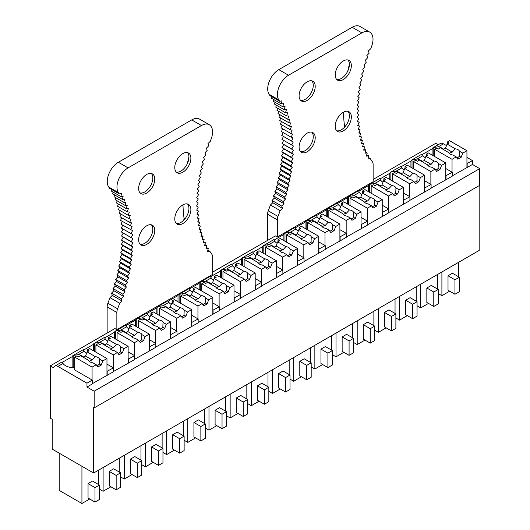 <?xml version="1.0" encoding="UTF-8"?>
<svg xmlns="http://www.w3.org/2000/svg" width="530" height="530" viewBox="0 0 530 530"><rect width="100%" height="100%" fill="white"/><g stroke="black" fill="none" stroke-linecap="round" stroke-linejoin="round"><path stroke-width="0.79" d="M116.858 312.488L107.133 306.877A7.897 4.558 -60 0 1 107.888 303.2A143.014 82.567 -60 0 0 109.975 297.648L119.701 303.266A143.014 82.567 -60 0 1 117.614 308.811A7.897 4.558 -60 0 0 116.858 312.488L116.858 329.667L114.917 328.547L50.277 365.859L50.277 418.163L52.225 419.29L52.225 449.129L93.631 473.032L93.631 407.577L94.188 407.895L94.188 391.213L86.96 387.039L86.96 383.19L57.922 366.422L63.004 363.487L62.129 362.05M438.277 144.697L435.812 143.272L373.127 179.471M368.33 157.456L370.284 158.589A143.014 82.567 120 0 0 372.371 161.736A7.897 4.558 120 0 1 373.127 164.538L373.127 181.717L277.309 237.036L275.368 235.91L212.676 272.102M57.922 366.422A6.287 3.631 60 0 0 54.776 366.111A6.287 3.631 60 0 0 53.616 367.787L50.277 365.859M83.694 357.094A11.793 6.804 -0 0 0 78.4 354.596L84.177 351.264L83.303 349.826M83.283 349.714L83.303 349.648A6.287 3.631 60 0 0 83.177 349.714L73.114 355.524A6.287 3.631 60 0 1 73.246 355.451L78.4 354.596M104.867 344.871A11.793 6.804 -0 0 0 99.574 342.373L94.419 343.228A6.287 3.631 60 0 0 94.294 343.294A6.287 3.631 60 0 0 93.306 344.447L83.442 350.144M99.574 342.373L105.351 339.034L104.476 337.603M104.456 337.491L104.476 337.424A6.287 3.631 60 0 0 104.35 337.491L94.294 343.294M126.041 332.648A11.793 6.804 -0 0 0 120.747 330.144L115.593 331.005A6.287 3.631 60 0 0 115.467 331.071A6.287 3.631 60 0 0 114.48 332.224L104.615 337.921M120.747 330.144L126.524 326.811L125.65 325.374M125.63 325.268L125.65 325.195A6.287 3.631 60 0 0 125.524 325.261L115.467 331.071M147.214 320.418A11.793 6.804 -0 0 0 141.927 317.921L136.767 318.782A6.287 3.631 60 0 0 136.641 318.848A6.287 3.631 60 0 0 135.653 320.001L125.789 325.698M141.927 317.921L147.704 314.588L146.823 313.151M146.81 313.038L146.823 312.972A6.287 3.631 60 0 0 146.697 313.038L136.641 318.848M168.388 308.195A11.793 6.804 -0 0 0 163.101 305.697L157.94 306.552A6.287 3.631 60 0 0 157.814 306.625A6.287 3.631 60 0 0 156.834 307.778L146.969 313.469M163.101 305.697L168.878 302.358L168.003 300.927M167.983 300.815L168.003 300.748A6.287 3.631 60 0 0 167.871 300.815L157.814 306.625M189.561 295.972A11.793 6.804 -0 0 0 184.274 293.474L179.12 294.329A6.287 3.631 60 0 0 178.988 294.395A6.287 3.631 60 0 0 178.007 295.548L168.143 301.245M184.274 293.474L190.051 290.135L189.177 288.704M189.157 288.592L189.177 288.519A6.287 3.631 60 0 0 189.051 288.592L178.988 294.395M210.741 283.749A11.793 6.804 -0 0 0 205.448 281.244L200.294 282.106A6.287 3.631 60 0 0 200.161 282.172A6.287 3.631 60 0 0 199.181 283.325L189.316 289.022M205.448 281.244L211.225 277.912L210.35 276.474M210.331 276.368L210.35 276.296A6.287 3.631 60 0 0 210.224 276.362L200.161 282.172M231.915 271.519A11.793 6.804 -0 0 0 226.621 269.021L221.467 269.876A6.287 3.631 60 0 0 221.341 269.949A6.287 3.631 60 0 0 220.354 271.102L210.49 276.793M226.621 269.021L232.398 265.689L231.524 264.251M231.504 264.139L231.524 264.072A6.287 3.631 60 0 0 231.398 264.139L221.341 269.949M253.088 259.296A11.793 6.804 -0 0 0 247.802 256.798L242.641 257.653A6.287 3.631 60 0 0 242.515 257.719A6.287 3.631 60 0 0 241.528 258.872L231.663 264.569M247.802 256.798L253.572 253.459L252.697 252.028M252.684 251.916L252.697 251.843A6.287 3.631 60 0 0 252.571 251.916L242.515 257.719M274.262 247.073A11.793 6.804 -0 0 0 268.975 244.569L263.814 245.43A6.287 3.631 60 0 0 263.688 245.496A6.287 3.631 60 0 0 262.708 246.649L252.843 252.346M268.975 244.569L274.752 241.236L273.877 239.798M273.858 239.692L273.877 239.62A6.287 3.631 60 0 0 273.745 239.686L263.688 245.496M295.435 234.843A11.793 6.804 -0 0 0 290.148 232.345L284.988 233.2A6.287 3.631 60 0 0 284.862 233.273A6.287 3.631 60 0 0 283.881 234.426L274.017 240.117M290.148 232.345L295.925 229.013L295.051 227.575M295.031 227.463L295.051 227.397A6.287 3.631 60 0 0 294.925 227.463L284.862 233.273M316.615 222.62A11.793 6.804 -0 0 0 311.322 220.122L306.168 220.977A6.287 3.631 60 0 0 306.035 221.043A6.287 3.631 60 0 0 305.055 222.202L295.19 227.893M311.322 220.122L317.099 216.783L316.224 215.352M316.205 215.24L316.224 215.173A6.287 3.631 60 0 0 316.099 215.24L306.035 221.043M337.789 210.397A11.793 6.804 -0 0 0 332.495 207.893L327.341 208.754A6.287 3.631 60 0 0 327.209 208.82A6.287 3.631 60 0 0 326.228 209.973L316.364 215.67M332.495 207.893L338.272 204.56L337.398 203.129M337.378 203.016L337.398 202.944A6.287 3.631 60 0 0 337.272 203.016L327.209 208.82M358.962 198.167A11.793 6.804 -0 0 0 353.669 195.669L348.515 196.531A6.287 3.631 60 0 0 348.389 196.597A6.287 3.631 60 0 0 347.402 197.75L337.537 203.447M353.669 195.669L359.446 192.337L358.572 190.899M358.552 190.787L358.572 190.72A6.287 3.631 60 0 0 358.446 190.787L348.389 196.597M380.136 185.944A11.793 6.804 -0 0 0 374.849 183.446L369.688 184.301A6.287 3.631 60 0 0 369.562 184.374A6.287 3.631 60 0 0 368.575 185.526L358.711 191.217M374.849 183.446L380.619 180.114L379.745 178.676M379.732 178.564L379.745 178.497A6.287 3.631 60 0 0 379.619 178.564L369.562 184.374M401.309 173.721A11.793 6.804 -0 0 0 396.023 171.223L390.862 172.078A6.287 3.631 60 0 0 390.736 172.144A6.287 3.631 60 0 0 389.755 173.297L379.891 178.994M396.023 171.223L401.8 167.884L400.925 166.453M400.905 166.34L400.925 166.268A6.287 3.631 60 0 0 400.793 166.34L390.736 172.144M422.483 161.498A11.793 6.804 -0 0 0 417.196 158.993L412.035 159.855A6.287 3.631 60 0 0 411.909 159.921A6.287 3.631 60 0 0 410.929 161.074L401.064 166.771M417.196 158.993L422.973 155.661L422.099 154.223M422.079 154.117L422.099 154.044A6.287 3.631 60 0 0 421.973 154.111L411.909 159.921M443.663 149.268A11.793 6.804 -0 0 0 438.37 146.77L433.215 147.625A6.287 3.631 60 0 0 433.083 147.698A6.287 3.631 60 0 0 432.102 148.851L422.238 154.541M433.083 147.698L440.311 143.524A6.287 3.631 60 0 1 443.451 143.835L446.505 145.598M62.109 361.944L62.129 361.871A6.287 3.631 60 0 0 62.003 361.937L54.776 366.111M73.114 355.524A6.287 3.631 60 0 0 72.133 356.677L62.268 362.368M106.967 364.13L113.473 367.886L106.967 371.378M128.141 351.907L134.647 355.656L128.141 359.154M149.314 339.677L155.82 343.433L149.314 346.931M170.494 327.454L176.994 331.21L170.494 334.708M191.668 315.231L198.167 318.981L191.668 322.478M212.841 303.001L219.347 306.757L212.841 310.255M234.015 290.778L240.521 294.534L234.015 298.032M255.188 278.555L261.694 282.305L255.188 285.802M276.368 266.325L282.868 270.081L276.368 273.579M297.542 254.102L304.041 257.858L297.542 261.356M318.715 241.879L325.215 245.635L318.715 249.126M339.889 229.656L346.395 233.405L339.889 236.903M361.062 217.426L367.568 221.182L361.062 224.68M382.236 205.203L388.742 208.959L382.236 212.457M403.416 192.98L409.915 196.729L403.416 200.227M424.59 180.75L431.089 184.506L424.59 188.004M445.763 168.527L452.262 172.283L445.763 175.781M94.188 407.895L479.723 185.308L479.723 168.626L472.495 164.452L472.495 160.603L466.937 163.551M472.495 160.603L466.937 157.39M422.973 155.661A11.793 6.804 -0 0 0 425.351 157.768M401.8 167.884A11.793 6.804 -0 0 0 404.178 169.991M380.619 180.114A11.793 6.804 -0 0 0 383.005 182.221M359.446 192.337A11.793 6.804 -0 0 0 361.824 194.444M338.272 204.56A11.793 6.804 -0 0 0 340.651 206.667M317.099 216.783A11.793 6.804 -0 0 0 319.477 218.897M295.925 229.013A11.793 6.804 -0 0 0 298.304 231.12M274.752 241.236A11.793 6.804 -0 0 0 277.13 243.343M253.572 253.459A11.793 6.804 -0 0 0 255.957 255.566M232.398 265.689A11.793 6.804 -0 0 0 234.777 267.796M211.225 277.912A11.793 6.804 -0 0 0 213.603 280.019M190.051 290.135A11.793 6.804 -0 0 0 192.43 292.242M168.878 302.358A11.793 6.804 -0 0 0 171.256 304.472M147.704 314.588A11.793 6.804 -0 0 0 150.083 316.695M126.524 326.811A11.793 6.804 -0 0 0 128.903 328.918M105.351 339.034A11.793 6.804 -0 0 0 107.729 341.148M84.177 351.264A11.793 6.804 -0 0 0 86.556 353.371M74.737 367.787L74.558 367.688A11.793 6.804 -0 0 1 63.004 363.487M87.404 351.741L87.404 349.82L89.63 348.535L106.967 358.545L102.8 360.95L101.19 365.091L97.851 367.018L96.241 364.739L92.942 362.831A5.499 3.173 0 0 1 90.239 361.977A5.499 3.173 0 0 1 88.755 360.42L80.567 355.69L78.626 356.816L76.956 355.849L74.737 357.134L74.737 369.966L92.293 380.109L86.96 383.19M472.495 164.452L452.262 175.874M467.162 163.684L467.162 167.533M445.988 175.907L445.988 179.756L431.089 188.104M452.262 172.283L452.262 176.132L445.988 179.756M431.089 184.506L431.089 188.355L409.915 200.327M424.808 188.13L424.808 191.986M409.915 196.729L409.915 200.585L388.742 212.55M403.635 200.36L403.635 204.209M382.461 212.583L382.461 216.432L367.568 224.773M388.742 208.959L388.742 212.808L382.461 216.432M361.288 224.806L361.288 228.655L346.395 237.003M367.568 221.182L367.568 225.031L361.288 228.655M340.114 237.036L340.114 240.885L325.215 249.226M346.395 233.405L346.395 237.255L340.114 240.885M318.934 249.259L318.934 253.108L304.041 261.449M325.215 245.635L325.215 249.484L318.934 253.108M297.761 261.482L297.761 265.331L282.868 273.679M304.041 257.858L304.041 261.707L297.761 265.331M276.587 273.705L276.587 277.561L261.694 285.902M282.868 270.081L282.868 273.93L276.587 277.561M255.414 285.935L255.414 289.784L240.521 298.125M261.694 282.305L261.694 286.16L255.414 289.784M240.521 294.534L240.521 298.383L219.347 310.348M234.24 298.158L234.24 302.007M219.347 306.757L219.347 310.606L198.167 322.578M213.067 310.381L213.067 314.237M198.167 318.981L198.167 322.836L176.994 334.801M191.886 322.611L191.886 326.46M176.994 331.21L176.994 335.059L155.82 347.024M170.713 334.834L170.713 338.683M149.54 347.057L149.54 350.906L134.647 359.254M155.82 343.433L155.82 347.283L149.54 350.906M128.366 359.287L128.366 363.136L113.473 371.477M134.647 355.656L134.647 359.506L128.366 363.136M113.473 367.886L113.473 371.735L92.293 383.7M107.193 371.51L107.193 375.359M92.293 380.109L92.293 383.958L86.96 387.039M479.723 168.626L94.188 391.213M479.166 185.632L479.166 250.445L93.631 473.032M454.959 294.229L459.404 291.666L459.404 277.223L454.959 279.787L454.959 294.229L448.016 290.221L448.016 275.779L454.959 279.787M448.016 275.779L452.461 273.215L459.404 277.223M449.678 291.182L441.901 295.674L441.901 271.963M458.576 276.74L458.576 262.337M438.231 293.554L441.901 295.674M433.785 306.453L438.231 303.889L438.231 289.446L433.785 292.017L433.785 306.453L426.842 302.445L426.842 288.002L433.785 292.017M426.842 288.002L431.287 285.438L438.231 289.446M428.505 303.405L420.727 307.897L420.727 284.186M437.396 288.969L437.396 274.56M417.057 305.784L420.727 307.897M412.612 318.682L417.057 316.112L417.057 301.676L412.612 304.24L412.612 318.682L405.662 314.668L405.662 300.232L412.612 304.24M405.662 300.232L410.107 297.661L417.057 301.676M407.332 315.628L399.554 320.127L399.554 296.409M416.222 301.192L416.222 286.783M395.883 318.007L399.554 320.127M391.438 330.906L395.883 328.335L395.883 313.899L391.438 316.463L391.438 330.906L384.488 326.891L384.488 312.455L391.438 316.463M384.488 312.455L388.934 309.884L395.883 313.899M386.158 327.858L378.374 332.35L378.374 308.639M395.049 313.415L395.049 299.013M374.71 330.23L378.374 332.35M370.265 343.129L374.71 340.565L374.71 326.122L370.265 328.693L370.265 343.129L363.315 339.12L363.315 324.678L370.265 328.693M363.315 324.678L367.76 322.114L374.71 326.122M364.984 340.081L357.2 344.573L357.2 320.862M373.875 325.645L373.875 311.236M353.536 342.453L357.2 344.573M349.084 355.352L353.536 352.788L353.536 338.345L349.084 340.916L349.084 355.352L342.142 351.344L342.142 336.908L349.084 340.916M342.142 336.908L346.587 334.337L353.536 338.345M343.804 352.304L336.027 356.796L336.027 333.085M352.702 337.868L352.702 323.459M332.356 354.683L336.027 356.796M327.911 367.582L332.356 365.011L332.356 350.575L327.911 353.139L327.911 367.582L320.968 363.567L320.968 349.131L327.911 353.139M320.968 349.131L325.413 346.56L332.356 350.575M322.631 364.534L314.853 369.026L314.853 345.308M331.528 350.091L331.528 335.682M311.183 366.906L314.853 369.026M306.738 379.805L311.183 377.241L311.183 362.798L306.738 365.369L306.738 379.805L299.788 375.796L299.788 361.354L306.738 365.369M299.788 361.354L304.24 358.79L311.183 362.798M301.457 376.757L293.68 381.249L293.68 357.538M310.348 362.315L310.348 347.912M290.009 379.129L293.68 381.249M285.564 392.028L290.009 389.464L290.009 375.021L285.564 377.592L285.564 392.028L278.614 388.02L278.614 373.577L285.564 377.592M278.614 373.577L283.06 371.013L290.009 375.021M280.284 388.98L272.506 393.472L272.506 369.761M289.175 374.544L289.175 360.135M268.836 391.359L272.506 393.472M264.39 404.257L268.836 401.687L268.836 387.251L264.39 389.815L264.39 404.257L257.441 400.243L257.441 385.807L264.39 389.815M257.441 385.807L261.886 383.236L268.836 387.251M259.11 401.21L251.326 405.702L251.326 381.984M268.001 386.767L268.001 372.358M247.662 403.582L251.326 405.702M243.217 416.481L247.662 413.917L247.662 399.474L243.217 402.038L243.217 416.481L236.267 412.473L236.267 398.03L243.217 402.038M236.267 398.03L240.713 395.466L247.662 399.474M237.937 413.433L230.152 417.925L230.152 394.214M246.828 398.991L246.828 384.588M226.482 415.805L230.152 417.925M222.037 428.704L226.482 426.14L226.482 411.697L222.037 414.268L222.037 428.704L215.094 424.696L215.094 410.253L222.037 414.268M215.094 410.253L219.539 407.689L226.482 411.697M216.757 425.656L208.979 430.148L208.979 406.437M225.654 411.22L225.654 396.811M205.309 428.035L208.979 430.148M200.863 440.933L205.309 438.363L205.309 423.927L200.863 426.491L200.863 440.933L193.92 436.919L193.92 422.483L200.863 426.491M193.92 422.483L198.366 419.912L205.309 423.927M195.583 437.879L187.805 442.378L187.805 418.66M204.474 423.443L204.474 409.034M184.135 440.258L187.805 442.378M179.69 453.157L184.135 450.586L184.135 436.15L179.69 438.714L179.69 453.157L172.74 449.142L172.74 434.706L179.69 438.714M172.74 434.706L177.192 432.135L184.135 436.15M174.41 450.109L166.632 454.601L166.632 430.89M183.3 435.667L183.3 421.264M162.962 452.481L166.632 454.601M158.516 465.38L162.962 462.816L162.962 448.373L158.516 450.944L158.516 465.38L151.567 461.372L151.567 446.929L158.516 450.944M151.567 446.929L156.012 444.365L162.962 448.373M153.236 462.332L145.452 466.824L145.452 443.113M162.127 447.896L162.127 433.487M141.788 464.704L145.452 466.824M137.343 477.603L141.788 475.039L141.788 460.596L137.343 463.167L137.343 477.603L130.393 473.595L130.393 459.159L137.343 463.167M130.393 459.159L134.839 456.588L141.788 460.596M132.063 474.555L124.278 479.047L124.278 455.336M140.953 460.119L140.953 445.71M120.615 476.934L124.278 479.047M116.163 489.833L120.615 487.262L120.615 472.826L116.163 475.39L116.163 489.833L109.22 485.818L109.22 471.382L116.163 475.39M109.22 471.382L113.665 468.811L120.615 472.826M110.889 486.785L103.105 491.277L103.105 467.559M119.78 472.343L119.78 457.933M99.435 489.157L103.105 491.277M94.989 502.056L99.435 499.492L99.435 485.049L94.989 487.62L94.989 502.056L88.046 498.048L88.046 483.605L94.989 487.62M88.046 483.605L92.492 481.041L99.435 485.049M89.709 499.008L81.931 503.5L81.931 466.281M98.606 484.566L98.606 470.163M59.201 453.157L59.201 490.376L81.931 503.5M433.215 155.701L433.215 147.625M432.102 148.851L432.102 155.058M412.035 167.924L412.035 159.855M410.929 161.074L410.929 167.281M390.862 180.147L390.862 172.078M389.755 173.297L389.755 179.504M369.688 192.377L369.688 184.301M368.575 185.526L368.575 191.734M348.515 204.6L348.515 196.531M347.402 197.75L347.402 203.957M327.341 216.823L327.341 208.754M326.228 209.973L326.228 216.18M306.168 229.046L306.168 220.977M305.055 222.202L305.055 228.41M284.988 241.276L284.988 233.2M283.881 234.426L283.881 240.633M263.814 253.499L263.814 245.43M262.708 246.649L262.708 252.856M242.641 265.722L242.641 257.653M241.528 258.872L241.528 265.086M221.467 277.952L221.467 269.876M220.354 271.102L220.354 277.309M200.294 290.175L200.294 282.106M199.181 283.325L199.181 289.532M179.12 302.398L179.12 294.329M178.007 295.548L178.007 301.755M157.94 314.628L157.94 306.552M156.834 307.778L156.834 313.985M136.767 326.851L136.767 318.782M135.653 320.001L135.653 326.208M115.593 339.074L115.593 331.005M114.48 332.224L114.48 338.431M94.419 351.297L94.419 343.228M93.306 344.447L93.306 350.661M73.246 367.688L73.246 355.451M72.133 356.677L72.133 367.621M369.755 32.118L360.029 26.5A15.714 9.076 120 0 0 352.172 27.282L361.897 32.893A15.714 9.076 120 0 1 369.755 32.118A15.714 9.076 120 0 1 371.59 46.408A143.014 82.567 120 0 0 370.748 48.674L368.436 50.933L369.125 53.238L366.846 55.564L367.621 57.796L365.375 60.188L366.223 62.348L364.011 64.812L364.945 66.886L362.772 69.417L363.779 71.404M278.813 69.635L288.539 75.247A15.721 9.076 120 0 0 278.793 99.885L279.694 101.257L269.962 95.639L269.068 94.274A15.721 9.076 120 0 1 278.813 69.635L352.172 27.282M288.539 75.247L361.897 32.893M267.584 240.401L267.584 214.239A7.897 4.558 120 0 1 268.246 210.821L277.972 216.432A7.897 4.558 120 0 0 277.309 219.857L277.309 237.036M370.284 158.589L367.986 158.967L368.694 155.86L366.429 156.138L367.217 153.018L364.984 153.177L365.852 150.043L363.653 150.096L364.607 146.949L362.447 146.889L363.474 143.749M366.78 154.753L368.694 155.86M277.972 216.432A143.014 82.567 120 0 0 280.151 210.622L270.426 205.011A143.014 82.567 120 0 1 268.246 210.821M283.484 136.442L281.953 139.397L283.676 140.397L282.033 143.425L283.696 144.524L281.986 147.525L283.583 148.731L281.821 151.693L283.351 152.998L281.529 155.919L282.993 157.331L281.119 160.206L282.517 161.71L280.582 164.545L281.907 166.142L279.926 168.931L281.178 170.62L279.151 173.356L280.33 175.138L278.25 177.815L279.356 179.69L277.236 182.307L278.263 184.268L276.103 186.818L277.051 188.865L274.851 191.35L275.726 193.477L273.493 195.901L274.282 198.107L272.016 200.453L272.725 202.738L282.45 208.35L280.151 210.622M272.016 200.453L281.741 206.071L282.45 208.35M272.725 202.738L270.426 205.011M345.58 125.948L344.454 125.299A3.935 2.272 -60 0 1 344.063 127.677M344.454 125.299A150.871 87.105 -60 0 1 343.44 112.221M271.93 96.771L271.585 98.328L281.311 103.94L283.583 103.641L282.815 106.755L285.06 106.563L284.212 109.697L286.419 109.617L285.491 112.757L287.664 112.784L286.657 115.931L288.79 116.07L287.704 119.217L289.797 119.462L288.638 122.609L290.678 122.967L289.446 126.107L291.44 126.577L290.135 129.704L292.083 130.281L290.705 133.401L292.6 134.083L291.156 137.184L292.991 137.972L291.48 141.059L293.262 141.954L291.679 145.008L293.401 146.008L291.758 149.036L293.421 150.142L291.712 153.137L293.309 154.343L291.546 157.311L293.077 158.616L291.255 161.537L292.719 162.942L290.844 165.824L292.242 167.328L290.308 170.163L291.632 171.76L289.652 174.542L290.904 176.238L288.877 178.968L290.056 180.756L287.976 183.426L289.082 185.301L286.962 187.918L287.989 189.879L285.829 192.436L286.776 194.477L284.577 196.968L285.451 199.094L283.219 201.513L284.007 203.719L281.741 206.071M283.159 132.573L281.755 135.441L291.48 141.059M282.722 128.79L281.43 131.572L291.156 137.184M282.165 125.106L280.979 127.783L290.705 133.401M281.49 121.516L280.41 124.093L290.135 129.704M280.688 118.024L279.721 120.495L289.446 126.107M279.78 114.639L278.912 116.997L288.638 122.609M278.747 111.366L277.978 113.599L287.704 119.217M277.607 108.199L276.932 110.313L286.657 115.931M276.349 105.159L275.766 107.139L285.491 112.757M274.984 102.237L274.487 104.079L284.212 109.697M273.513 99.441L273.089 101.144L282.815 106.755M349.389 64.368A150.871 87.105 120 0 0 347.799 70.974M347.918 59.989A11.395 6.579 -60 0 1 349.396 64.501A11.395 6.579 -60 0 1 345.043 75.273A11.395 6.579 -60 0 1 336.689 79.44M311.799 80.845A11.395 6.579 -60 0 1 313.27 85.356A11.395 6.579 -60 0 1 308.917 96.129A11.395 6.579 -60 0 1 300.57 100.296M311.799 132.182A11.395 6.579 -60 0 1 313.27 136.694A11.395 6.579 -60 0 1 308.917 147.466A11.395 6.579 -60 0 1 300.57 151.633M347.918 111.326A11.395 6.579 -60 0 1 349.396 115.838A11.395 6.579 -60 0 1 345.043 126.61A11.395 6.579 -60 0 1 336.689 130.778M351.337 116.964A11.395 6.579 120 0 0 348.978 111.744A11.395 6.579 120 0 0 340.194 114.798A11.395 6.579 120 0 0 335.218 126.266A11.395 6.579 120 0 0 337.584 131.486A11.395 6.579 120 0 0 346.362 128.432A11.395 6.579 120 0 0 351.337 116.964M361.659 142.696L363.474 143.743L361.354 143.577L362.454 140.43L360.38 140.152L361.559 137.005L359.532 136.614L360.784 133.48L358.803 132.977L360.122 129.85L358.194 129.247L359.592 126.133L357.71 125.418L359.174 122.324L357.352 121.502L358.883 118.428L357.121 117.501L358.717 114.453L357.015 113.427L358.671 110.406L357.028 109.273L358.75 106.285L357.174 105.046L358.956 102.098L357.439 100.76L359.28 97.851L357.836 96.414L359.724 93.552L358.353 92.021L360.294 89.199L358.989 87.569L360.983 84.8L359.751 83.084L361.798 80.368L360.639 78.559L362.725 75.896L361.645 74.001L363.772 71.398M279.694 101.257L281.993 100.846L281.311 103.94M315.211 137.82A11.395 6.579 120 0 0 312.852 132.599A11.395 6.579 120 0 0 304.074 135.653A11.395 6.579 120 0 0 299.099 147.121A11.395 6.579 120 0 0 301.457 152.342A11.395 6.579 120 0 0 310.235 149.288A11.395 6.579 120 0 0 315.211 137.82M351.337 65.621A11.395 6.579 120 0 0 348.978 60.407A11.395 6.579 120 0 0 340.194 63.461A11.395 6.579 120 0 0 335.218 74.929A11.395 6.579 120 0 0 337.584 80.143A11.395 6.579 120 0 0 346.362 77.095A11.395 6.579 120 0 0 351.337 65.621M315.211 86.476A11.395 6.579 120 0 0 312.852 81.262A11.395 6.579 120 0 0 304.074 84.316A11.395 6.579 120 0 0 299.099 95.784A11.395 6.579 120 0 0 301.457 101.005A11.395 6.579 120 0 0 310.235 97.951A11.395 6.579 120 0 0 315.211 86.476M357.16 117.428L358.889 118.428M357.445 121.324L359.181 122.324M357.849 125.126L359.592 126.133M358.379 128.843L360.128 129.85M359.022 132.46L360.784 133.48M359.784 135.978L361.566 137.005M360.665 139.39L362.46 140.43M364.607 146.949L362.772 145.889M363.997 148.97L365.859 150.043M365.329 151.924L367.224 153.018M274.282 198.107L284.007 203.719M273.493 195.901L283.219 201.513M275.726 193.477L285.451 199.094M274.851 191.35L284.577 196.968M277.051 188.865L286.776 194.477M276.103 186.818L285.829 192.436M278.263 184.268L287.989 189.879M277.236 182.307L286.962 187.918M279.356 179.69L289.082 185.301M278.25 177.815L287.976 183.426M280.33 175.138L290.056 180.756M279.151 173.356L288.877 178.968M281.178 170.62L290.904 176.238M279.926 168.931L289.652 174.542M281.907 166.142L291.632 171.76M280.582 164.545L290.308 170.163M282.517 161.71L292.242 167.328M281.119 160.206L290.844 165.824M282.993 157.331L292.719 162.942M281.529 155.919L291.255 161.537M283.351 152.998L293.077 158.616M281.821 151.693L291.546 157.311M283.583 148.731L293.309 154.343M281.986 147.525L291.712 153.137M283.696 144.524L293.421 150.142M282.033 143.425L291.758 149.036M283.676 140.397L293.401 146.008M281.953 139.397L291.679 145.008M120.237 210.655L119.27 213.126L128.995 218.744L130.234 215.597L128.187 215.24L129.346 212.093L127.26 211.841L128.339 208.694L126.213 208.555L127.213 205.408L125.047 205.382L125.974 202.241L123.762 202.321L124.61 199.194L122.37 199.386L123.139 196.266L120.86 196.57L121.549 193.47L119.237 193.881A143.014 82.567 -60 0 0 118.389 192.589A15.714 9.076 -60 0 1 128.088 167.884L201.446 125.53A15.721 9.076 -60 0 1 209.31 124.749A15.721 9.076 -60 0 1 211.192 138.92L210.291 141.318L207.992 143.57L208.674 145.876L206.402 148.201L207.17 150.434L204.924 152.832L205.773 154.985L203.566 157.45L204.494 159.517L202.321 162.054L203.328 164.042L201.195 166.639L202.281 168.533L200.188 171.197L201.347 173.005L199.306 175.721L200.539 177.437L198.545 180.213L199.85 181.836L197.902 184.659L199.28 186.189L197.385 189.058L198.829 190.489L196.994 193.397L198.505 194.735L196.723 197.683L198.306 198.922L196.584 201.91L198.227 203.043L196.564 206.057L198.273 207.091L196.67 210.138L198.439 211.066L196.908 214.14L198.73 214.961L197.266 218.055L199.141 218.771L197.743 221.885L199.677 222.487L198.352 225.614L200.333 226.111L199.081 229.251L201.108 229.642L199.929 232.783L202.01 233.061L200.903 236.214L203.023 236.38L201.996 239.527L204.156 239.586L203.209 242.727L205.401 242.68L204.534 245.814L206.766 245.648L205.978 248.769L208.244 248.504L207.535 251.604L209.834 251.227L207.879 250.1M118.389 192.589L108.663 186.977A15.714 9.076 -60 0 1 118.362 162.266L191.721 119.912A15.721 9.076 -60 0 1 199.585 119.137L209.31 124.749M209.834 251.227A143.014 82.567 -60 0 0 212.013 254.513A7.897 4.558 -60 0 1 212.676 257.176L212.676 274.348L116.858 329.667M119.237 193.881L109.511 188.269A143.014 82.567 -60 0 0 108.663 186.977M119.701 303.266L121.999 300.987L121.291 298.695L123.556 296.356L122.768 294.15L125.001 291.725L124.133 289.599L126.332 287.114L125.378 285.067L127.538 282.517L126.511 280.555L128.631 277.939L127.531 276.064L129.605 273.387L128.426 271.605L130.453 268.869L129.201 267.18L131.182 264.39L129.857 262.794M109.975 297.648L112.274 295.369L121.999 300.987M112.274 295.369L111.565 293.083L121.291 298.695M206.329 247.391L208.244 248.504M183.612 220.308A3.935 2.272 120 0 0 184.003 217.929L185.136 218.579M182.989 204.852A150.911 87.132 120 0 0 184.003 217.929M107.133 306.877L107.133 333.039M111.565 293.09L113.831 290.738L113.042 288.532M122.761 294.15L113.036 288.539L115.275 286.114L114.407 283.987L116.6 281.496L115.653 279.449L117.812 276.898L116.785 274.938L118.905 272.321L117.806 270.446M127.525 276.07L117.799 270.452L119.879 267.769L118.7 265.987L120.727 263.258L119.475 261.562L121.456 258.779L120.131 257.176L122.066 254.347L120.668 252.843L122.549 249.961L121.085 248.557L122.907 245.628L121.37 244.323L123.139 241.362L121.542 240.156L123.245 237.155L121.582 236.055L123.225 233.028M121.37 244.33L131.095 249.948L132.864 246.98L131.268 245.774L132.97 242.773L131.314 241.667L132.957 238.639L121.502 232.034L123.026 229.073M132.957 238.639L131.228 237.645L132.811 234.585L121.304 228.079L122.708 225.21M131.029 233.69L132.546 230.603L120.979 224.21L122.271 221.427M130.705 229.821L132.149 226.714L120.529 220.42L121.715 217.737M130.254 226.038L131.632 222.911L129.691 222.335L119.959 216.73L121.039 214.147M128.187 215.246L118.462 209.628L119.329 207.27M127.253 211.848L117.528 206.236L118.303 203.997M126.206 208.562L116.481 202.95L117.156 200.837M125.04 205.388L115.315 199.77L115.904 197.789M123.762 202.327L114.036 196.716L114.533 194.868M122.364 199.393L112.638 193.775L113.062 192.072M120.86 196.577L111.134 190.959L111.479 189.402M188.945 157.006A150.871 87.105 120 0 0 187.348 163.611M151.348 173.482A11.395 6.579 -60 0 1 152.819 177.994A11.395 6.579 -60 0 1 148.473 188.76A11.395 6.579 -60 0 1 140.119 192.933M187.474 152.627A11.395 6.579 -60 0 1 188.945 157.132A11.395 6.579 -60 0 1 184.592 167.904A11.395 6.579 -60 0 1 176.245 172.071M187.474 203.964A11.395 6.579 -60 0 1 188.945 208.476A11.395 6.579 -60 0 1 184.592 219.248A11.395 6.579 -60 0 1 176.245 223.415M151.348 224.819A11.395 6.579 -60 0 1 152.819 229.331A11.395 6.579 -60 0 1 148.473 240.103A11.395 6.579 -60 0 1 140.119 244.27M138.648 239.759A11.395 6.579 -60 0 1 143.623 228.291A11.395 6.579 -60 0 1 152.401 225.237A11.395 6.579 -60 0 1 154.767 230.451A11.395 6.579 -60 0 1 149.791 241.925A11.395 6.579 -60 0 1 141.006 244.979A11.395 6.579 -60 0 1 138.648 239.759M129.684 222.342L130.996 219.201L129.002 218.738M120.668 252.843L130.393 258.461L132.275 255.573L130.811 254.168L132.632 251.246L131.102 249.941M120.131 257.183L129.857 262.8L131.791 259.958L130.393 258.454M174.774 218.903A11.395 6.579 120 0 0 177.133 224.117A11.395 6.579 120 0 0 185.911 221.07A11.395 6.579 120 0 0 190.886 209.595A11.395 6.579 120 0 0 188.528 204.381A11.395 6.579 120 0 0 179.743 207.435A11.395 6.579 120 0 0 174.774 218.903M138.648 188.422A11.395 6.579 120 0 0 141.006 193.635A11.395 6.579 120 0 0 149.791 190.581A11.395 6.579 120 0 0 154.767 179.114A11.395 6.579 120 0 0 152.401 173.9A11.395 6.579 120 0 0 143.623 176.947A11.395 6.579 120 0 0 138.648 188.422M174.774 167.566A11.395 6.579 120 0 0 177.133 172.78A11.395 6.579 120 0 0 185.911 169.726A11.395 6.579 120 0 0 190.886 158.258A11.395 6.579 120 0 0 188.528 153.037A11.395 6.579 120 0 0 179.743 156.092A11.395 6.579 120 0 0 174.774 167.566M121.582 236.062L131.307 241.673M123.245 237.155L132.97 242.773M121.536 240.163L131.261 245.774M123.139 241.362L132.864 246.98M122.907 245.628L132.632 251.246M121.078 248.557L130.804 254.175M122.549 249.961L132.275 255.573M122.066 254.347L131.791 259.958M121.456 258.779L131.182 264.39M119.475 261.568L129.201 267.186M120.727 263.258L130.453 268.869M118.694 265.994L128.419 271.605M119.879 267.769L129.605 273.387M118.905 272.321L128.631 277.939M116.785 274.944L126.511 280.555M117.812 276.898L127.538 282.517M125.378 285.074L115.653 279.456M116.6 281.496L126.332 287.114M114.4 283.987L124.126 289.605M115.275 286.114L125.001 291.725M113.831 290.738L123.556 296.356M204.885 244.562L206.766 245.648M203.547 241.607L205.401 242.68M202.321 238.526L204.156 239.586M201.208 235.333L203.023 236.38M200.214 232.027L202.01 233.061M199.333 228.615L201.108 229.642M198.571 225.098L200.333 226.111M197.928 221.48L199.677 222.487M197.398 217.764L199.141 218.771M196.994 213.961L198.73 214.961M196.709 210.065L198.439 211.066M447.373 143.915L447.373 141.994L449.599 140.708L466.937 150.719L466.937 167.407M434.706 156.562L434.706 149.308L452.044 159.318L452.044 172.151M466.937 150.719L462.769 153.124L461.16 157.264L457.821 159.192L456.211 156.913L452.044 159.318M456.211 156.913L452.911 155.005A5.499 3.173 0 0 1 450.208 154.15A5.499 3.173 0 0 1 448.725 152.594L440.536 147.863L438.595 148.983L436.925 148.022L434.706 149.308M461.16 157.264L459.285 156.184A5.499 3.173 180 0 1 456.88 157.854M462.769 153.124L459.47 151.222L459.285 156.184M459.47 151.222A5.499 3.173 0 0 0 457.993 149.659A5.499 3.173 0 0 0 455.283 148.804L452.249 152.123A5.499 3.173 0 0 0 449.354 153.508M447.373 141.994L449.042 142.954L447.095 144.074L445.485 148.214L443.318 149.467M455.283 148.804L447.095 144.074M452.249 152.123L445.485 148.214M426.2 156.145L426.2 154.217L428.425 152.931L445.763 162.942L445.763 179.63M413.526 168.785L413.526 161.531L430.87 171.541L430.87 184.38M445.763 162.942L441.596 165.353L439.986 169.487L436.647 171.415L435.037 169.136L430.87 171.541M435.037 169.136L431.738 167.235A5.499 3.173 0 0 1 429.035 166.38A5.499 3.173 0 0 1 427.551 164.817L419.363 160.086L417.421 161.213L415.752 160.245L413.526 161.531M439.986 169.487L438.105 168.407A5.499 3.173 180 0 1 435.706 170.084M441.596 165.353L438.297 163.445L438.105 168.407M438.297 163.445A5.499 3.173 0 0 0 436.813 161.882A5.499 3.173 0 0 0 434.11 161.027L431.075 164.346A5.499 3.173 0 0 0 428.174 165.738M426.2 154.217L427.869 155.177L425.921 156.304L424.311 160.444L422.145 161.69M434.11 161.027L425.921 156.304M431.075 164.346L424.311 160.444M405.026 168.368L405.026 166.44L407.245 165.161L424.59 175.172L424.59 191.853M392.352 181.008L392.352 173.76L409.697 183.771L409.697 196.603M424.59 175.172L420.423 177.577L418.806 181.717L415.474 183.638L413.864 181.359L409.697 183.771M413.864 181.359L410.565 179.458A5.499 3.173 0 0 1 407.861 178.603A5.499 3.173 0 0 1 406.377 177.04L398.189 172.316L396.241 173.436L394.578 172.475L392.352 173.76M418.806 181.717L416.931 180.631A5.499 3.173 180 0 1 414.533 182.307M420.423 177.577L417.123 175.675L416.931 180.631M417.123 175.675A5.499 3.173 0 0 0 415.639 174.112A5.499 3.173 0 0 0 412.936 173.257L409.902 176.576A5.499 3.173 0 0 0 407 177.961M405.026 166.44L406.695 167.407L404.748 168.527L403.138 172.667L400.971 173.919M412.936 173.257L404.748 168.527M409.902 176.576L403.138 172.667M383.852 180.591L383.852 178.67L386.072 177.384L403.416 187.395L403.416 204.077M371.179 193.231L371.179 185.984L388.517 195.994L388.517 208.827M403.416 187.395L399.242 189.8L397.632 193.94L394.3 195.868L392.69 193.589L388.517 195.994M392.69 193.589L389.391 191.681A5.499 3.173 0 0 1 386.688 190.827A5.499 3.173 0 0 1 385.204 189.263L377.016 184.539L375.068 185.659L373.405 184.698L371.179 185.984M397.632 193.94L395.758 192.854A5.499 3.173 180 0 1 393.353 194.53M399.242 189.8L395.95 187.898L395.758 192.854M395.95 187.898A5.499 3.173 0 0 0 394.466 186.335A5.499 3.173 0 0 0 391.763 185.48L388.728 188.799A5.499 3.173 0 0 0 385.827 190.184M383.852 178.67L385.515 179.63L383.574 180.75L381.958 184.89L379.791 186.143M391.763 185.48L383.574 180.75M388.728 188.799L381.958 184.89M362.679 192.814L362.679 190.893L364.898 189.607L382.236 199.618L382.236 216.306M350.005 205.461L350.005 198.207L367.343 208.217L367.343 221.056M382.236 199.618L378.069 202.023L376.459 206.163L373.127 208.091L371.51 205.812L367.343 208.217M371.51 205.812L368.217 203.911A5.499 3.173 0 0 1 365.508 203.05A5.499 3.173 0 0 1 364.031 201.493L355.842 196.762L353.894 197.889L352.225 196.922L350.005 198.207M376.459 206.163L374.584 205.083A5.499 3.173 180 0 1 372.179 206.76M378.069 202.023L374.776 200.121L374.584 205.083M374.776 200.121A5.499 3.173 0 0 0 373.292 198.558A5.499 3.173 0 0 0 370.589 197.703L367.555 201.022A5.499 3.173 0 0 0 364.653 202.414M362.679 190.893L364.342 191.853L362.401 192.98L360.784 197.114L358.618 198.366M370.589 197.703L362.401 192.98M367.555 201.022L360.784 197.114M341.499 205.044L341.499 203.116L343.725 201.831L361.062 211.848L361.062 228.529M328.832 217.684L328.832 210.43L346.169 220.447L346.169 233.279M361.062 211.848L356.895 214.252L355.285 218.393L351.947 220.314L350.337 218.035L346.169 220.447M350.337 218.035L347.037 216.134A5.499 3.173 0 0 1 344.334 215.279A5.499 3.173 0 0 1 342.85 213.716L334.668 208.986L332.721 210.112L331.051 209.151L328.832 210.43M355.285 218.393L353.411 217.307A5.499 3.173 180 0 1 351.006 218.983M356.895 214.252L353.596 212.344L353.411 217.307M353.596 212.344A5.499 3.173 0 0 0 352.119 210.788A5.499 3.173 0 0 0 349.409 209.933L346.382 213.245A5.499 3.173 0 0 0 343.48 214.637M341.499 203.116L343.168 204.077L341.221 205.203L339.611 209.343L337.444 210.595M349.409 209.933L341.221 205.203M346.382 213.245L339.611 209.343M320.325 217.267L320.325 215.339L322.551 214.06L339.889 224.071L339.889 240.752M307.652 229.907L307.652 222.66L324.996 232.67L324.996 245.503M339.889 224.071L335.722 226.476L334.112 230.616L330.773 232.537L329.163 230.265L324.996 232.67M329.163 230.265L325.864 228.357A5.499 3.173 0 0 1 323.161 227.502A5.499 3.173 0 0 1 321.677 225.939L313.488 221.215L311.547 222.335L309.878 221.374L307.652 222.66M334.112 230.616L332.231 229.53A5.499 3.173 180 0 1 329.832 231.206M335.722 226.476L332.423 224.574L332.231 229.53M332.423 224.574A5.499 3.173 0 0 0 330.939 223.011A5.499 3.173 0 0 0 328.236 222.156L325.201 225.475A5.499 3.173 0 0 0 322.3 226.86M320.325 215.339L321.995 216.306L320.047 217.426L318.437 221.566L316.271 222.819M328.236 222.156L320.047 217.426M325.201 225.475L318.437 221.566M299.152 229.49L299.152 227.569L301.378 226.284L318.715 236.294L318.715 252.982M286.478 242.137L286.478 234.883L303.822 244.893L303.822 257.726M318.715 236.294L314.548 238.699L312.932 242.839L309.599 244.767L307.99 242.488L303.822 244.893M307.99 242.488L304.69 240.587A5.499 3.173 0 0 1 301.987 239.726A5.499 3.173 0 0 1 300.503 238.169L292.315 233.439L290.374 234.565L288.704 233.597L286.478 234.883M312.932 242.839L311.057 241.76A5.499 3.173 180 0 1 308.659 243.429M314.548 238.699L311.249 236.797L311.057 241.76M311.249 236.797A5.499 3.173 0 0 0 309.765 235.234A5.499 3.173 0 0 0 307.062 234.379L304.028 237.698A5.499 3.173 0 0 0 301.126 239.083M299.152 227.569L300.821 228.529L298.874 229.656L297.264 233.79L295.097 235.042M307.062 234.379L298.874 229.656M304.028 237.698L297.264 233.79M277.978 241.72L277.978 239.792L280.198 238.507L297.542 248.517L297.542 265.205M265.305 254.36L265.305 247.106L282.642 257.116L282.642 269.956M297.542 248.517L293.375 250.928L291.758 255.062L288.426 256.99L286.816 254.711L282.642 257.116M286.816 254.711L283.517 252.81A5.499 3.173 0 0 1 280.814 251.955A5.499 3.173 0 0 1 279.33 250.392L271.141 245.662L269.194 246.788L267.531 245.827L265.305 247.106M291.758 255.062L289.883 253.983A5.499 3.173 180 0 1 287.479 255.659M293.375 250.928L290.076 249.02L289.883 253.983M290.076 249.02A5.499 3.173 0 0 0 288.592 247.464A5.499 3.173 0 0 0 285.889 246.602L282.854 249.922A5.499 3.173 0 0 0 279.953 251.313M277.978 239.792L279.641 240.752L277.7 241.879L276.09 246.019L273.917 247.272M285.889 246.602L277.7 241.879M282.854 249.922L276.09 246.019M256.805 253.943L256.805 252.015L259.024 250.736L276.368 260.747L276.368 277.428M244.131 266.583L244.131 259.336L261.469 269.346L261.469 282.179M276.368 260.747L272.195 263.152L270.585 267.292L267.252 269.214L265.636 266.935L261.469 269.346M265.636 266.935L262.343 265.033A5.499 3.173 0 0 1 259.634 264.178A5.499 3.173 0 0 1 258.156 262.615L249.968 257.891L248.02 259.011L246.357 258.05L244.131 259.336M270.585 267.292L268.71 266.206A5.499 3.173 180 0 1 266.305 267.882M272.195 263.152L268.902 261.25L268.71 266.206M268.902 261.25A5.499 3.173 0 0 0 267.418 259.687A5.499 3.173 0 0 0 264.715 258.832L261.681 262.151A5.499 3.173 0 0 0 258.779 263.536M256.805 252.015L258.468 252.982L256.527 254.102L254.91 258.243L252.744 259.495M264.715 258.832L256.527 254.102M261.681 262.151L254.91 258.243M235.625 266.166L235.625 264.245L237.851 262.959L255.188 272.97L255.188 289.658M222.958 278.806L222.958 271.559L240.295 281.569L240.295 294.402M255.188 272.97L251.021 275.375L249.411 279.515L246.079 281.443L244.463 279.164L240.295 281.569M244.463 279.164L241.17 277.256A5.499 3.173 0 0 1 238.46 276.402A5.499 3.173 0 0 1 236.983 274.845L228.794 270.115L226.847 271.234L225.177 270.273L222.958 271.559M249.411 279.515L247.536 278.435A5.499 3.173 180 0 1 245.132 280.105M251.021 275.375L247.722 273.473L247.536 278.435M247.722 273.473A5.499 3.173 0 0 0 246.245 271.91A5.499 3.173 0 0 0 243.535 271.055L240.507 274.374A5.499 3.173 0 0 0 237.606 275.759M235.625 264.245L237.294 265.205L235.353 266.325L233.737 270.466L231.57 271.718M243.535 271.055L235.353 266.325M240.507 274.374L233.737 270.466M214.451 278.396L214.451 276.468L216.677 275.183L234.015 285.193L234.015 301.881M201.784 291.036L201.784 283.782L219.122 293.792L219.122 306.631M234.015 285.193L229.848 287.604L228.238 291.738L224.899 293.666L223.289 291.387L219.122 293.792M223.289 291.387L219.99 289.486A5.499 3.173 0 0 1 217.287 288.631A5.499 3.173 0 0 1 215.803 287.068L207.614 282.338L205.673 283.464L204.004 282.497L201.784 283.782M228.238 291.738L226.363 290.659A5.499 3.173 180 0 1 223.958 292.335M229.848 287.604L226.548 285.697L226.363 290.659M226.548 285.697A5.499 3.173 0 0 0 225.071 284.133A5.499 3.173 0 0 0 222.361 283.278L219.327 286.598A5.499 3.173 0 0 0 216.432 287.989M214.451 276.468L216.121 277.428L214.173 278.555L212.563 282.695L210.397 283.941M222.361 283.278L214.173 278.555M219.327 286.598L212.563 282.695M193.278 290.619L193.278 288.691L195.504 287.406L212.841 297.423L212.841 314.104M180.604 303.259L180.604 296.005L197.948 306.022L197.948 318.855M212.841 297.423L208.674 299.828L207.064 303.968L203.725 305.889L202.115 303.61L197.948 306.022M202.115 303.61L198.816 301.709A5.499 3.173 0 0 1 196.113 300.854A5.499 3.173 0 0 1 194.629 299.291L186.441 294.567L184.5 295.687L182.83 294.726L180.604 296.005M207.064 303.968L205.183 302.882A5.499 3.173 180 0 1 202.785 304.558M208.674 299.828L205.375 297.92L205.183 302.882M205.375 297.92A5.499 3.173 0 0 0 203.891 296.363A5.499 3.173 0 0 0 201.188 295.508L198.154 298.827A5.499 3.173 0 0 0 195.252 300.212M193.278 288.691L194.947 289.658L192.999 290.778L191.39 294.918L189.223 296.171M201.188 295.508L192.999 290.778M198.154 298.827L191.39 294.918M172.104 302.842L172.104 300.921L174.324 299.635L191.668 309.646L191.668 326.328M159.431 315.482L159.431 308.235L176.775 318.245L176.775 331.078M191.668 309.646L187.501 312.051L185.884 316.191L182.552 318.119L180.942 315.84L176.775 318.245M180.942 315.84L177.643 313.932A5.499 3.173 0 0 1 174.94 313.078A5.499 3.173 0 0 1 173.456 311.514L165.267 306.79L163.32 307.91L161.657 306.95L159.431 308.235M185.884 316.191L184.009 315.105A5.499 3.173 180 0 1 181.611 316.781M187.501 312.051L184.202 310.149L184.009 315.105M184.202 310.149A5.499 3.173 0 0 0 182.718 308.586A5.499 3.173 0 0 0 180.014 307.731L176.98 311.05A5.499 3.173 0 0 0 174.078 312.435M172.104 300.921L173.774 301.881L171.826 303.001L170.216 307.142L168.05 308.394M180.014 307.731L171.826 303.001M176.98 311.05L170.216 307.142M150.931 315.065L150.931 313.144L153.15 311.859L170.494 321.869L170.494 338.557M138.257 327.712L138.257 320.458L155.595 330.468L155.595 343.308M170.494 321.869L166.321 324.274L164.711 328.415L161.378 330.342L159.768 328.063L155.595 330.468M159.768 328.063L156.469 326.162A5.499 3.173 0 0 1 153.766 325.301A5.499 3.173 0 0 1 152.282 323.744L144.094 319.014L142.146 320.14L140.483 319.173L138.257 320.458M164.711 328.415L162.836 327.335A5.499 3.173 180 0 1 160.431 329.004M166.321 324.274L163.028 322.373L162.836 327.335M163.028 322.373A5.499 3.173 0 0 0 161.544 320.809A5.499 3.173 0 0 0 158.841 319.954L155.807 323.273A5.499 3.173 0 0 0 152.905 324.665M150.931 313.144L152.594 314.104L150.653 315.231L149.043 319.365L146.87 320.617M158.841 319.954L150.653 315.231M155.807 323.273L149.043 319.365M129.757 327.295L129.757 325.367L131.977 324.082L149.314 334.092L149.314 350.781M117.084 339.935L117.084 332.681L134.421 342.691L134.421 355.531M149.314 334.092L145.147 336.504L143.537 340.644L140.205 342.566L138.588 340.286L134.421 342.691M138.588 340.286L135.296 338.385A5.499 3.173 0 0 1 132.586 337.531A5.499 3.173 0 0 1 131.109 335.967L122.92 331.237L120.972 332.363L119.303 331.402L117.084 332.681M143.537 340.644L141.662 339.558A5.499 3.173 180 0 1 139.257 341.234M145.147 336.504L141.855 334.596L141.662 339.558M141.855 334.596A5.499 3.173 0 0 0 140.37 333.039A5.499 3.173 0 0 0 137.667 332.177L134.633 335.497A5.499 3.173 0 0 0 131.732 336.888M129.757 325.367L131.42 326.328L129.479 327.454L127.862 331.594L125.696 332.847M137.667 332.177L129.479 327.454M134.633 335.497L127.862 331.594M108.577 339.518L108.577 337.59L110.803 336.311L128.141 346.322L128.141 363.004M95.91 352.158L95.91 344.911L113.248 354.921L113.248 367.754M128.141 346.322L123.974 348.727L122.364 352.867L119.025 354.789L117.415 352.516L113.248 354.921M117.415 352.516L114.116 350.608A5.499 3.173 0 0 1 111.413 349.754A5.499 3.173 0 0 1 109.929 348.19L101.747 343.466L99.799 344.586L98.129 343.625L95.91 344.911M122.364 352.867L120.489 351.781A5.499 3.173 180 0 1 118.084 353.457M123.974 348.727L120.674 346.825L120.489 351.781M120.674 346.825A5.499 3.173 0 0 0 119.197 345.262A5.499 3.173 0 0 0 116.487 344.407L113.46 347.726A5.499 3.173 0 0 0 110.558 349.111M108.577 337.59L110.247 338.557L108.299 339.677L106.689 343.818L104.523 345.07M116.487 344.407L108.299 339.677M113.46 347.726L106.689 343.818M106.967 358.545L106.967 375.233M74.737 357.134L92.074 367.144L92.074 379.977M96.241 364.739L92.074 367.144M101.19 365.091L99.309 364.011A5.499 3.173 180 0 1 96.91 365.68M102.8 360.95L99.501 359.048L99.309 364.011M99.501 359.048A5.499 3.173 0 0 0 98.017 357.485A5.499 3.173 0 0 0 95.314 356.63L92.28 359.95A5.499 3.173 0 0 0 89.384 361.334M87.404 349.82L89.073 350.781L87.125 351.907L85.516 356.041L83.349 357.293M95.314 356.63L87.125 351.907M92.28 359.95L85.516 356.041M438.37 146.77L443.451 143.835M269.068 94.274L278.793 99.885M267.584 214.239L277.309 219.857M117.614 308.811L107.888 303.2M128.088 167.884L118.362 162.266M191.721 119.912L201.446 125.53"/></g></svg>
